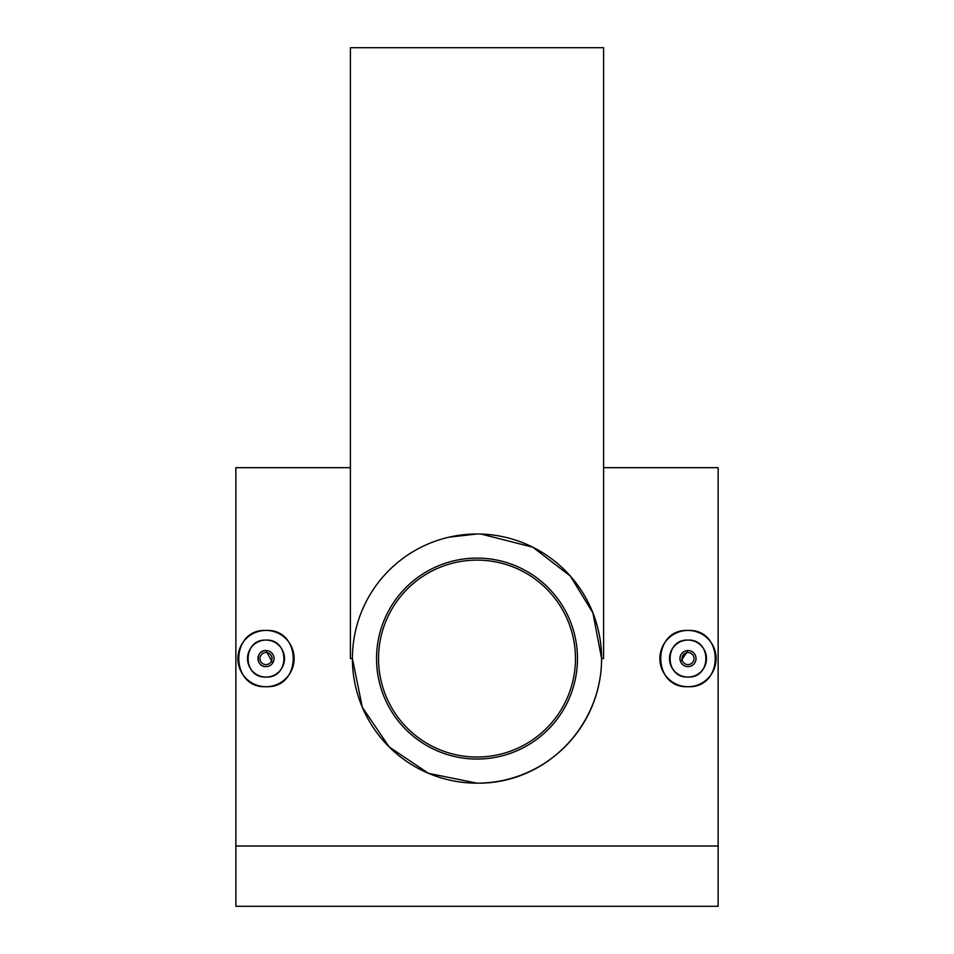 <?xml version="1.0" encoding="UTF-8"?>
<svg xmlns="http://www.w3.org/2000/svg" width="954" height="954" viewBox="0 0 954 954"><rect width="100%" height="100%" fill="white"/><g stroke="black" fill="none" stroke-linecap="round" stroke-linejoin="round"><path stroke-width="1.43" d="M477 560.117A98.465 98.465 0 0 1 575.465 658.57A98.465 98.465 0 0 1 477 757.035A98.465 98.465 0 0 1 378.535 658.57A98.465 98.465 0 0 1 477 560.117M687.989 666.607A8.037 8.037 0 0 0 696.026 658.57A8.037 8.037 0 0 0 687.989 650.533A8.037 8.037 0 0 0 679.952 658.57A8.037 8.037 0 0 0 687.989 666.607M687.989 664.604A6.034 6.034 0 0 0 694.023 658.57A6.034 6.034 0 0 0 687.989 652.548A6.034 6.034 0 0 0 681.967 658.57A6.034 6.034 0 0 0 687.989 664.604M687.989 677.066C664.175 678.211 664.103 638.977 687.989 640.086A18.484 18.484 0 0 0 669.505 658.57A18.484 18.484 0 0 0 687.989 677.066A18.484 18.484 0 0 0 706.485 658.57A18.484 18.484 0 0 0 687.989 640.086C711.839 638.941 711.851 678.199 687.989 677.066M687.989 686.713A28.131 28.131 0 0 0 716.12 658.57A28.131 28.131 0 0 0 687.989 630.439C651.701 628.698 651.689 688.442 687.989 686.713C724.241 688.466 724.348 628.734 687.989 630.439A28.131 28.131 0 0 0 659.858 658.57A28.131 28.131 0 0 0 687.989 686.713M272.689 663.042L266.011 650.533A8.037 8.037 0 0 1 274.048 658.57A8.037 8.037 0 0 1 266.011 666.607A8.037 8.037 0 0 1 257.974 658.57A8.037 8.037 0 0 1 266.011 650.533C255.636 650.044 255.636 667.108 266.011 666.607M266.011 652.548A6.034 6.034 0 0 1 272.033 658.57A6.034 6.034 0 0 1 266.011 664.604A6.034 6.034 0 0 1 259.977 658.57A6.034 6.034 0 0 1 266.011 652.548M266.011 677.066C242.197 678.211 242.113 638.977 266.011 640.086C289.849 638.941 289.861 678.199 266.011 677.066A18.484 18.484 0 0 1 247.515 658.57A18.484 18.484 0 0 1 266.011 640.086A18.484 18.484 0 0 1 284.495 658.57A18.484 18.484 0 0 1 266.011 677.066M266.011 630.439A28.131 28.131 0 0 1 294.142 658.57A28.131 28.131 0 0 1 266.011 686.713C302.251 688.466 302.358 628.734 266.011 630.439C229.723 628.698 229.699 688.442 266.011 686.713A28.131 28.131 0 0 1 237.88 658.57A28.131 28.131 0 0 1 266.011 630.439M352.408 658.57L350.404 658.57L350.404 47.7L603.596 47.7L603.596 658.57L601.592 658.57L592.899 612.873L570.42 576.156L532.881 547.226L481.126 534.061M352.408 658.51L362.329 707.284L389.149 746.922L428.441 773.312L477 783.162A124.592 124.592 0 0 1 352.408 658.57A124.592 124.592 0 0 1 477 533.99A124.592 124.592 0 0 1 601.592 658.57A124.592 124.592 0 0 1 477 783.162C555.478 784.212 616.833 708.667 598.277 630.057M477 558.102A100.468 100.468 0 0 1 577.468 658.57A100.468 100.468 0 0 1 477 759.05A100.468 100.468 0 0 1 376.532 658.57A100.468 100.468 0 0 1 477 558.102M350.404 467.675L235.865 467.675L235.865 906.3L718.135 906.3L718.135 846.019L235.865 846.019M603.596 467.675L718.135 467.675L718.135 846.019M477 533.99L449.179 537.138M687.989 650.533L680.572 661.647"/></g></svg>

